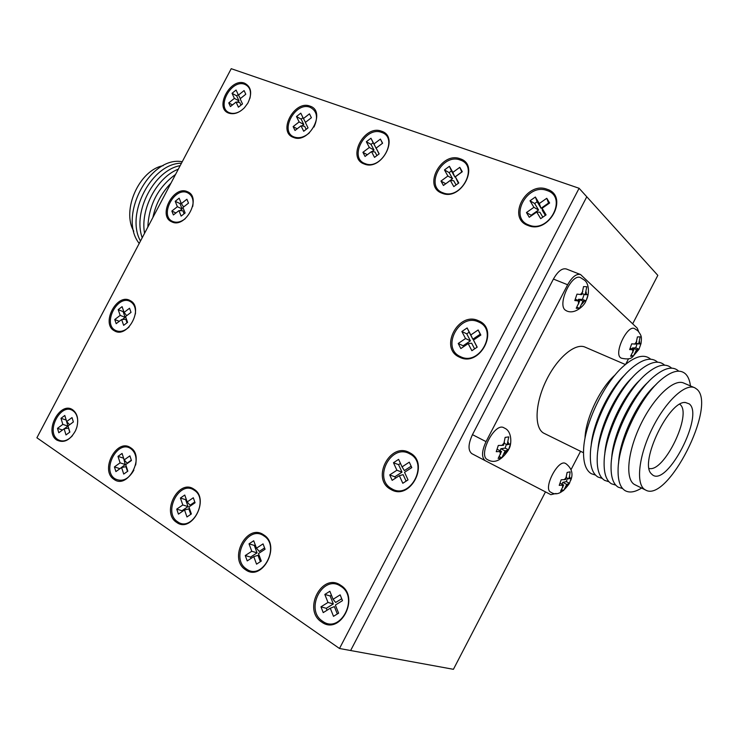 <?xml version="1.0" encoding="UTF-8"?>
<svg xmlns="http://www.w3.org/2000/svg" width="738" height="738" viewBox="0 0 738 738"><rect width="100%" height="100%" fill="white"/><g stroke="black" fill="none" stroke-linecap="round" stroke-linejoin="round"><path stroke-width="1.11" d="M442.136 193.236C461.158 201.437 480.3 164.786 460.143 158.781C441.167 151.207 422.551 186.806 442.136 193.236M443.021 192.821C461.13 200.616 479.34 165.746 460.161 160.017C442.09 152.794 424.359 186.705 443.021 192.821M459.534 357.174C479.811 367.884 499.995 329.111 478.51 320.762C458.28 310.79 438.676 348.373 459.534 357.174M460.447 356.62C479.755 366.804 498.962 329.923 478.519 321.952C459.257 312.442 440.577 348.244 460.447 356.62M263.641 534.838C246.87 522.808 228.06 558.777 245.44 569.671C262.211 582.411 281.556 545.354 263.641 534.838M263.789 535.834C247.82 524.358 229.896 558.638 246.455 568.989C262.433 581.11 280.837 545.852 263.789 535.834M193.937 489.202C178.744 478.242 160.783 512.513 176.576 522.347C191.76 533.943 210.21 498.694 193.937 489.202M194.122 490.18C179.657 479.737 162.544 512.375 177.59 521.738C192.055 532.762 209.61 499.229 194.122 490.18M130.58 447.717C116.752 437.699 99.565 470.401 113.975 479.34C127.785 489.931 145.414 456.333 130.58 447.717M135.635 465.06C136.973 457.578 135.358 452.117 130.792 448.676C117.628 439.119 101.254 470.281 114.99 478.777C122.121 482.301 128.421 479.432 133.873 470.161M364.295 164.011C381.528 171.493 399.793 136.613 381.491 131.198C364.286 124.288 346.5 158.209 364.295 164.011M365.19 163.633C381.601 170.746 398.972 137.563 381.555 132.397C365.172 125.801 348.235 158.117 365.19 163.633M293.512 137.434C309.185 144.279 326.648 111.014 309.951 106.115C294.277 99.778 277.257 132.176 293.512 137.434M313.982 127.028C318.327 117.453 317.026 110.866 310.061 107.278C295.135 101.226 278.918 132.084 294.407 137.083C299.305 138.643 304.324 137.203 309.453 132.775M130.202 300.624C117.001 292.552 100.58 323.742 114.344 330.762C127.536 339.332 144.362 307.331 130.202 300.624M135.405 314.01C135.893 308.087 134.233 303.964 130.405 301.621C117.831 293.927 102.185 323.641 115.312 330.31C119.731 332.487 124.353 331.344 129.178 326.879M187.498 191.742C173.725 184.795 157.351 215.893 171.686 221.787C185.45 229.223 202.221 197.323 187.498 191.742M192.729 206.4C193.854 199.721 192.166 195.192 187.664 192.803C174.555 186.179 158.956 215.8 172.618 221.409C176.539 223.042 180.736 222.147 185.201 218.734M390.67 489.322C410.125 501.711 430.383 462.791 409.719 452.772C390.31 441.149 370.633 478.879 390.67 489.322M391.647 488.676C410.162 500.447 429.442 463.427 409.774 453.879C391.288 442.791 372.542 478.731 391.647 488.676M528.131 225.524C549.229 234.564 569.339 195.948 547.033 189.242C526.01 180.911 506.48 218.356 528.131 225.524M528.998 225.062C549.09 233.66 568.214 196.917 546.996 190.524C526.969 182.572 508.362 218.245 528.998 225.062M244.61 83.21C230.274 77.37 213.955 108.375 228.845 113.154C233.946 114.704 239.121 112.923 244.379 107.794L247.82 103.191C252.451 93.458 251.381 86.798 244.61 83.21M249.887 98.458C251.529 91.3 249.813 86.586 244.748 84.326C231.095 78.763 215.551 108.292 229.739 112.84C233.014 113.975 236.584 113.384 240.45 111.069M56.826 440.069C63.883 443.437 70.128 440.3 75.562 430.641L76.853 427.182C78.754 419.23 77.379 413.446 72.739 409.839C60.101 400.642 43.625 431.924 56.826 440.069M77.739 421.315C77.61 416.435 76.023 412.92 72.97 410.78C60.931 402.007 45.249 431.813 57.832 439.562C62.545 442.274 67.407 441.001 72.398 435.724M340.67 585.28C322.082 571.996 302.331 609.865 321.556 621.968C340.172 636.055 360.513 596.987 340.67 585.28M340.781 586.295C323.069 573.629 304.25 609.708 322.58 621.221C340.31 634.606 359.655 597.448 340.781 586.295M586.756 196.834L350.651 650.492M632.678 323.816L657.826 275.366L586.858 196.862M545.483 491.886L453.418 669.311L350.744 650.547M579.099 188.282L586.784 196.778L350.633 650.529L339.498 648.499L579.099 188.282L231.225 68.689L36.9 437.782L339.498 648.499M335.375 605.068L342.487 600.649L340.153 594.865L333.069 599.284L329.868 591.276L324.821 594.441L327.995 602.448L320.965 606.83L323.235 612.614L330.292 608.223L333.502 616.331L338.613 613.177L335.375 605.068M73.376 421.961L72.029 417.579L66.66 421.555L64.815 415.466L60.996 418.308L62.822 424.396L57.49 428.344L58.8 432.736L64.141 428.787L65.996 434.931L69.852 432.09L67.988 425.937L73.376 421.961M240.118 98.781L245.791 94.233L244.084 90.571L238.429 95.119L236.077 90.036L232.046 93.292L234.38 98.375L228.762 102.905L230.431 106.576L236.068 102.047L238.42 107.185L242.498 103.92L240.118 98.781M549.635 202.996L546.775 198.282L539.275 203.55L535.354 197.018L530.013 200.782L533.906 207.313L526.462 212.544L529.257 217.267L536.729 212.037L540.677 218.651L546.083 214.887L542.107 208.273L549.635 202.996M411.795 467.597L409.286 462.173L402.062 466.877L398.621 459.368L393.474 462.726L396.896 470.244L389.719 474.912L392.164 480.337L399.359 475.669L402.819 483.27L408.031 479.903L404.544 472.302L411.795 467.597M182.923 207.498L188.494 203.134L186.908 199.232L181.345 203.596L179.168 198.181L175.21 201.299L177.369 206.714L171.853 211.05L173.393 214.952L178.937 210.616L181.124 216.096L185.127 212.968L182.923 207.498M125.543 316.547L131.023 312.377L129.556 308.235L124.095 312.405L122.084 306.657L118.191 309.637L120.183 315.384L114.759 319.526L116.189 323.678L121.632 319.536L123.652 325.338L127.582 322.358L125.543 316.547M309.471 113.837L303.438 118.55L300.781 113.163L296.482 116.539L299.121 121.927L293.124 126.604L295.016 130.497L301.021 125.811L303.696 131.253L308.041 127.877L305.357 122.434L311.408 117.72L309.471 113.837M380.421 139.085L373.963 143.965L370.946 138.246L366.343 141.742L369.341 147.462L362.921 152.314L365.061 156.447L371.5 151.594L374.526 157.379L379.175 153.882L376.131 148.098L382.607 143.209L380.421 139.085L382.459 143.32M131.438 460.521L129.906 455.844L124.187 459.931L122.074 453.446L117.997 456.37L120.091 462.846L114.408 466.905L115.903 471.582L121.604 467.523L123.716 474.073L127.84 471.158L125.709 464.608L131.438 460.521M195.063 502.762L193.301 497.763L187.184 501.96L184.768 495.032L180.413 498.03L182.803 504.958L176.733 509.119L178.439 514.118L184.537 509.958L186.963 516.96L191.373 513.962L188.928 506.96L195.063 502.762M265.071 549.247L263.051 543.888L256.483 548.186L253.706 540.76L249.029 543.841L251.778 551.268L245.256 555.539L247.221 560.908L253.771 556.636L256.556 564.155L261.289 561.074L258.484 553.555L265.071 549.247M480.853 335.052L478.159 329.978L470.798 334.969L467.117 327.949L461.868 331.51L465.53 338.53L458.215 343.484L460.835 348.557L468.169 343.604L471.877 350.716L477.191 347.146L473.455 340.034L480.853 335.052M459.792 167.332L452.846 172.397L449.414 166.299L444.47 169.924L447.874 176.031L440.983 181.059L443.418 185.469L450.337 180.432L453.796 186.613L458.796 182.978L455.328 176.806L462.292 171.733L459.792 167.332L461.785 171.972L454.857 177.019L451.435 170.921L449.147 172.6L452.56 178.688L445.724 183.799M236.068 102.047L239.785 102.591L240.966 105.147M232.488 104.916L228.762 102.905M238.18 94.593L236.667 95.82L239.001 100.894L237.341 102.231M239.001 100.894L234.38 98.375M236.667 95.82L232.046 93.292M240.404 98.56L238.429 95.119M121.604 467.523L125.958 466.684L127.489 471.397M123.495 457.8L125.257 464.516L119.685 468.888M119.574 468.556L114.408 466.905M125.257 464.516L120.091 462.846M123.154 458.049L117.997 456.37M131.336 460.189L127.148 463.169L124.187 459.931M184.537 509.958L188.845 508.897L190.755 514.386M186.244 499.257L185.625 499.672L188.033 506.582L181.963 510.733L182.24 511.526M181.963 510.733L176.733 509.119M188.033 506.582L182.803 504.958M185.625 499.672L180.413 498.03M194.786 501.969L190.063 505.198L187.184 501.96M253.771 556.636L257.986 555.327L260.357 561.683M255.219 544.828L254.306 545.428L257.064 552.845L250.551 557.098L251.031 558.417M250.551 557.098L245.256 555.539M257.064 552.845L251.778 551.268M254.306 545.428L249.029 543.841M264.582 547.928L259.241 551.424L256.483 548.186M301.021 125.811L304.665 126.29L306.159 129.334M297.165 128.818L293.124 126.604M302.995 117.656L301.132 119.113L303.779 124.491L301.934 125.93M303.779 124.491L299.121 121.927M301.132 119.113L296.482 116.539M305.467 122.351L303.438 118.55M379.055 153.974L376.131 148.098M371.5 151.594L375.024 151.991L376.906 155.589M367.312 154.749L362.921 152.314M376.26 148.384L373.151 142.757L371.02 144.362L374.018 150.082L371.952 151.641M374.018 150.082L369.341 147.462M371.02 144.362L366.343 141.742M373.151 142.757L370.946 138.246M376.159 148.467L373.963 143.965M458.381 183.282L455.328 176.806M450.337 180.432L453.704 180.736L456.075 184.961M445.669 183.707L440.983 181.059M452.56 178.688L447.874 176.031M449.147 172.6L444.47 169.924M451.435 170.921L449.414 166.299M454.857 177.019L452.846 172.397M121.632 319.536L125.792 319.277L127.019 322.783M119.279 321.325L114.759 319.526M123.67 311.187L123.108 311.611L125.119 317.358L122.314 319.489M125.119 317.358L120.183 315.384M123.108 311.611L118.191 309.637M126.687 315.679L124.095 312.405M178.937 210.616L182.876 210.764L184.085 213.78M175.948 212.959L171.853 211.05M181.004 202.738L179.971 203.55L182.148 208.955L179.98 210.662M182.148 208.955L177.369 206.714M179.971 203.55L175.21 201.299M183.614 206.954L181.345 203.596M545.327 215.404L542.365 210.468L542.107 208.273M536.729 212.037L539.875 212.212L542.836 217.147M548.841 203.559L548.537 203.051L541.055 208.282L537.144 201.76L534.672 203.504L538.574 210.026L531.139 215.228L531.434 215.736M531.139 215.228L526.462 212.544M538.574 210.026L533.906 207.313M534.672 203.504L530.013 200.782M537.144 201.76L535.354 197.018M541.055 208.282L539.275 203.55M548.537 203.051L546.775 198.282M399.359 475.669L403.142 474.654L406.112 481.148M400.476 463.409L398.566 464.654L401.998 472.145L394.83 476.794L395.467 478.196M394.83 476.794L389.719 474.912M401.998 472.145L396.896 470.244M398.566 464.654L393.474 462.726M411.149 466.204L404.387 470.595L402.062 466.877M477.062 347.229L473.455 340.034M468.169 343.604L471.637 343.188L474.617 348.871M480.678 335.163L480.189 334.231L472.846 339.194L469.174 332.183L466.748 333.834L470.41 340.836L463.113 345.771L463.593 346.694M463.113 345.771L458.215 343.484M470.41 340.836L465.53 338.53M466.748 333.834L461.868 331.51M469.174 332.183L467.117 327.949M472.846 339.194L470.798 334.969M480.189 334.231L478.159 329.978M64.141 428.787L68.523 428.123L69.75 432.164M62.499 429.996L57.49 428.344M66.171 419.94L67.905 426.094L64.289 428.76M67.905 426.094L62.822 424.396M66.069 420.014L60.996 418.308M69.64 424.728L66.66 421.555M330.292 608.223L334.388 606.618L337.321 613.97M331.417 595.16L330.144 595.953L333.327 603.942L326.297 608.315L327.054 610.234M326.297 608.315L320.965 606.83M333.327 603.942L327.995 602.448M330.144 595.953L324.821 594.441M341.712 598.73L335.67 602.485L333.069 599.284M586.479 299.711L588.121 294.49L585.142 294.73L586.811 286.731L583.527 286.593L581.858 294.628L576.978 294.13L574.81 300.55L579.69 301.021L576.212 308.272L579.505 308.318L582.983 301.104L585.944 300.864L586.479 299.711C589.524 293.724 589.109 283.337 584.413 280.145L580.594 277.682C571.904 272.756 557.024 304.296 565.28 310.098L566.461 310.799M508.491 449.903L510.576 443.686L507.163 444.756L508.75 436.905L505.133 437.394L503.547 445.282L498.298 445.466L496.24 451.693L501.489 451.481L498.159 458.418L501.794 457.846L505.115 450.927L508.491 449.903C501.453 460.53 494.469 463.778 487.532 459.645L487.532 459.645C477.569 455.521 494.709 422.016 503.842 427.745L504.054 427.856M569.524 476.397L570.142 471.85L567.125 472.431L565.631 479.488L561.166 479.801L559.229 485.364L563.703 485.032L560.585 491.222L563.62 490.576L566.729 484.414L569.413 483.436L571.424 477.754L568.657 478.888L569.524 476.397L570.004 478.621M641.008 343.604L638.601 344.009L640.16 336.86L637.411 336.925L635.852 344.102L631.682 343.853L629.662 349.581L633.831 349.803L630.593 356.242L633.352 356.103L636.59 349.692L638.97 349.323L641.008 343.604C641.7 337.063 641.959 336.067 637.844 330.772L634.532 328.613C627.466 324.452 613.739 353.013 620.538 357.709L621.368 358.207M608.998 481.785L604.616 480.364C599.367 477.089 596.904 469.645 597.217 458.03C597.66 431.638 618.555 387.967 638.942 371.02C649.957 361.832 658.444 359.812 664.403 364.969L664.587 365.144M602.245 478.436L597.9 477.006C592.485 473.621 589.976 465.927 590.372 453.935C591.009 427.772 611.267 385.411 631.331 368.446C642.614 358.917 651.322 356.777 657.475 362.044L657.613 362.173M595.548 475.115L591.23 473.667C585.649 470.171 583.103 462.237 583.583 449.848C584.422 423.926 604.025 382.884 623.776 365.91C635.317 356.03 644.256 353.77 650.602 359.129L650.695 359.221M625.372 364.526L585.326 347.238C575.566 342.395 557.338 357.496 546.258 380.421C535.05 403.289 534.081 427.56 543.5 433.049L583.5 452.745M679.79 404.267L679.929 404.378C692.687 413.575 664.135 472.79 649.099 468.445M652.558 474.931L651.137 473.602C639.339 462.126 669.043 400.365 685.418 402.496L689.301 403.917C704.292 415.254 667.355 486.683 652.558 474.931M696.903 389.23C717.17 405.642 667.392 503.344 645.556 490.014L644.929 489.663C635.676 484.266 638.545 456.324 651.968 429.036C665.27 401.684 685.279 382.921 694.836 387.81L696.903 389.23M645.556 490.014L634.348 484.432C624.948 478.962 627.623 451.093 640.953 423.963C654.163 396.767 674.237 378.197 683.932 383.142L694.357 387.607M641.599 488.058C634.938 492.228 629.431 493.085 625.068 490.613C620.298 487.634 617.964 480.881 618.075 470.374C617.927 443.455 640.805 395.734 662.014 378.954C672.253 370.725 680.085 369.037 685.501 373.889C688.13 376.454 689.781 380.467 690.454 385.937M622.641 488.565L618.195 487.172C613.278 484.091 610.898 477.117 611.064 466.25C611.119 439.479 633.333 393.123 654.283 376.269C664.772 367.727 672.816 365.937 678.416 370.891L678.692 371.168M615.796 485.161L611.378 483.759C606.295 480.576 603.878 473.372 604.118 462.136C604.367 435.549 625.916 390.531 646.589 373.631C657.346 364.766 665.602 362.865 671.377 367.921L671.617 368.142M565.64 463.547L565.483 463.464C558.103 458.732 542.651 488.916 550.769 492.2L550.779 492.2C556.424 496.001 562.633 493.085 569.413 483.436M638.665 331.639L637.245 328.152L580.575 274.554C576.433 273.484 572.116 276.879 567.633 284.757L486.047 441.628L472.458 434.654L553.417 279.065C557.873 271.252 562.199 267.894 566.387 269.001L580.308 274.453M556.074 493.464L550.862 494.672L485.263 460.696C481.407 457.523 481.674 451.167 486.047 441.628M628.573 358.733L625.713 364.24M580.566 451.296L571.009 469.719M485.244 460.687L471.831 453.649C467.91 450.448 468.123 444.119 472.458 434.654M604.754 454.673C605.815 431.619 623.121 395.162 640.547 379.452M611.654 458.925C612.466 435.595 630.501 397.653 648.305 381.952M618.61 463.178C619.173 439.617 637.936 400.162 656.11 384.498M585.013 437.966C585.686 418.308 600.298 387.718 615.224 374.83M591.129 446.167C592.66 423.769 608.555 390.227 625.132 374.581M597.909 450.42C599.21 427.671 615.806 392.69 632.817 376.989M636.23 343.022L638.601 344.009M632.069 349.056L632.457 347.949L635.741 347.829L637.281 343.465M635.741 347.829L639.025 349.203M632.457 347.949L636.59 349.692M631.405 355.273L633.352 356.103M630.261 348.299L633.831 349.803M566.267 477.67L568.657 478.888M562.098 484.211L562.743 482.357L566.341 481.637L567.504 478.298M566.341 481.637L569.505 483.252M562.743 482.357L566.729 484.414M561.83 489.645L563.62 490.576M560.17 483.215L563.703 485.032M504.22 443.252L507.163 444.756M500.161 450.798L500.844 448.741L505.143 448.104L506.388 444.359M505.143 448.104L508.528 449.829M500.844 448.741L505.115 450.927M499.488 456.647L501.794 457.846M497.237 449.294L501.489 451.481M582.217 293.558L585.142 294.73M578.149 300.394L578.527 299.287L582.43 299.397L584.145 294.333M582.43 299.397L585.972 300.827M578.527 299.287L582.983 301.104M577.005 307.294L579.505 308.318M575.391 299.268L579.69 301.021M190.598 194.998L190.893 194.435M178.31 169.186C156.963 177.277 140.082 209.297 144.565 233.282M180.183 165.644C154.427 170.146 132.609 211.52 142.222 237.747M181.437 163.246C152.056 162.886 125.128 213.955 140.488 241.04M182.24 161.733C149.869 155.45 117.6 216.649 139.214 243.448M163.218 165.653C139.297 170.035 121.346 210.201 133.79 231.206M170.958 183.162C161.742 192.609 155.727 204.039 152.904 217.442M175.543 174.454C158.209 187.018 148.975 204.564 147.831 227.083M586.609 294.785L586.11 291.861M582.014 303.964L584.45 301.141M508.786 444.516L508.095 441.97M504.192 453.704L506.729 450.687M565.861 486.886L568.085 484.128M639.837 343.973L639.505 341.454M635.695 352.238L637.826 349.646M578.205 300.984L578.721 303.89M499.847 451.73L500.567 454.267M562.328 485.318L562.836 487.523M632.586 349.858L632.927 352.358M567.633 284.757L553.417 279.065M582.826 291.741L580.372 294.582M504.478 442.486L501.905 445.521M566.498 476.997L564.266 479.765M636.756 341.537L634.606 344.148M566.231 310.707C574.717 315.227 584.847 305.117 585.944 300.864M503.842 427.745L504.552 428.132C512.301 431.315 511.692 444.839 508.897 449.036M565.483 463.464L566.111 463.805C571.839 468.409 573.371 473.916 570.723 480.337M621.221 358.151C626.903 359.434 630.621 359.083 632.355 357.081L638.97 349.323M684.44 402.561L685.418 402.496M485.263 460.696L471.831 453.649"/></g></svg>
